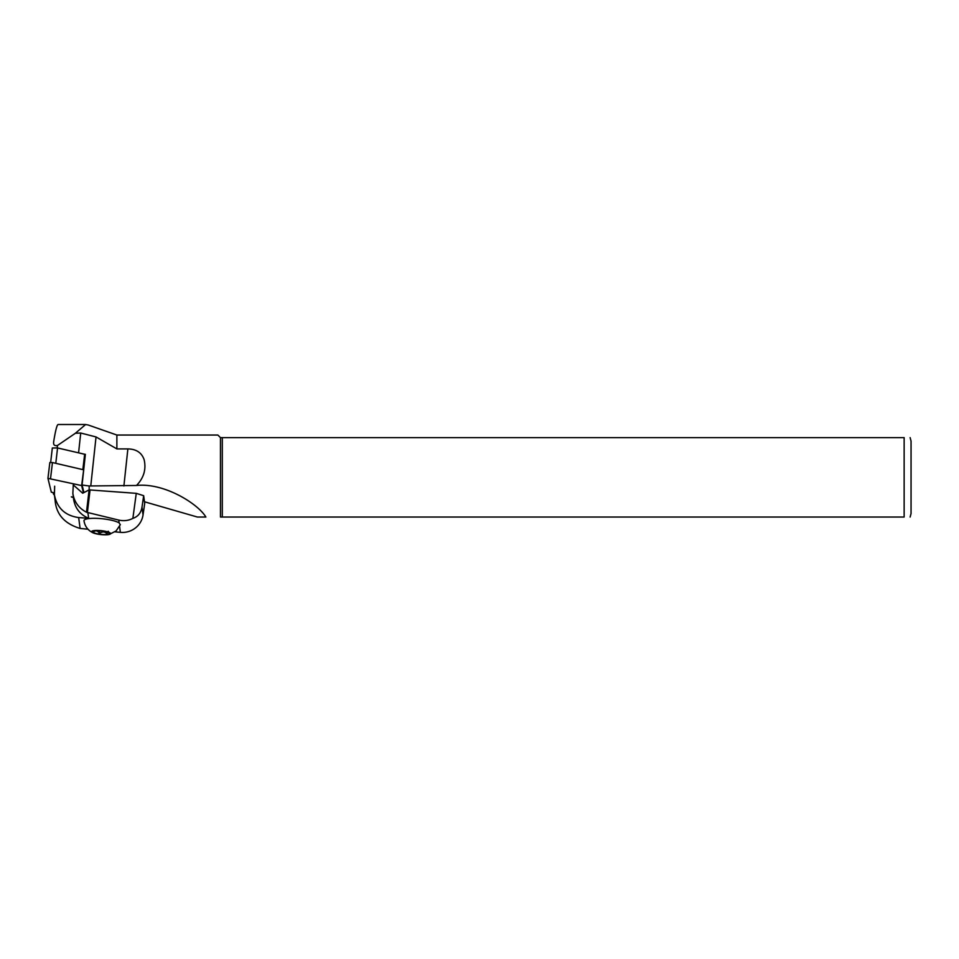 <?xml version="1.0" encoding="UTF-8"?>
<svg xmlns="http://www.w3.org/2000/svg" width="959" height="959" viewBox="0 0 959 959"><rect width="100%" height="100%" fill="white"/><g stroke="black" fill="none" stroke-linecap="round" stroke-linejoin="round"><path stroke-width="1.44" d="M85.351 454.518L83.649 454.027A29.345 6.066 -173.9 0 0 85.375 454.338L82.078 484.966A29.345 6.066 -173.9 0 0 89.175 485.961L136.502 485.482C164.54 482.485 198.357 504.146 205.885 517.045L197.41 517.045L144.473 501.773M89.175 489.893L89.175 485.961M136.502 485.482C143.814 477.894 146.355 469.287 144.126 459.673C141.68 452.66 136.262 449.076 127.871 448.908L116.878 448.908L96.032 436.944L80.712 433.024L75.365 433.276L57.48 445.479C54.411 446.139 53.153 444.784 53.716 441.416C55.502 430.423 56.977 424.789 58.115 424.501L85.567 424.501M53.656 442.015L53.716 441.416M75.365 433.276L85.567 424.549L88.012 424.957M54.411 494.976A17.262 3.572 6.1 0 1 53.416 493.837L53.105 492.59M83.912 492.435L82.078 484.966M116.878 448.908L116.878 435.038L88.024 424.933M197.41 517.045L205.885 517.045M220.462 517.045L220.462 437.628L904.145 437.628C912.848 437.628 912.848 437.628 904.145 437.628L904.145 517.045C912.848 517.045 912.848 517.045 904.145 517.045L220.462 517.045M116.878 435.038L217.873 435.038L220.462 437.628M222.308 517.045L222.308 437.628M911.05 513.592L911.05 441.08L911.05 513.592L910.127 517.045M109.098 534.499L116.111 530.938L120.331 524.693L119.12 522.895A18.305 3.788 -173.9 0 0 98.549 518.447A18.305 3.788 -173.9 0 0 83.984 520.785C84.907 526.323 87.88 530.315 92.891 532.76A9.494 1.966 -173.9 0 0 109.098 534.499A9.494 1.966 -173.9 0 0 110.333 533.983A9.494 1.966 -173.9 0 0 99.652 530.519A9.494 1.966 -173.9 0 0 92.891 532.76M143.035 514.947L144.701 503.511L143.67 495.695L142.004 507.131L143.035 514.947A20.714 20.247 172.5 0 1 120.366 532.353L119.587 526.443M142.004 507.131C141.033 512.909 138 516.649 132.869 518.363L136.262 493.346L89.103 489.893L82.69 493.214L73.268 484.918L72.86 493.465C74.227 501.965 78.782 508.21 86.49 512.226L118.76 520.09C123.891 521.216 128.59 520.641 132.869 518.363M54.663 486.189L54.399 494.82C57.049 508.078 65.14 515.666 78.674 517.572L88.648 518.304L87.952 513.005M54.399 494.82L55.107 500.286C56.197 514.336 64.529 523.722 80.1 528.445A28.746 5.946 -173.9 0 0 81.623 528.601L87.976 529.212M114.996 531.837L120.366 532.353M88.648 518.304C80.148 514.695 75.138 508.342 73.615 499.243L72.86 493.465M71.769 497.122L73.364 497.337M143.67 495.695L136.262 493.346M108.703 532.353C108.391 530.543 107.852 531.022 107.048 533.815C104.795 531.43 102.277 531.334 99.508 533.552C97.806 530.675 95.84 530.111 93.61 531.837L93.85 531.058M109.158 533.815A8.283 1.714 -173.9 0 0 109.302 533.3A8.283 1.714 -173.9 0 0 101.282 530.914A8.283 1.714 -173.9 0 0 92.939 531.538A8.283 1.714 -173.9 0 0 99.652 534.175A8.283 1.714 -173.9 0 0 109.158 533.815M107.24 532.101L107.048 533.815M99.808 530.795L99.508 533.552M83.397 492.758L81.647 485.578L83.996 467.177M83.649 454.027L57.564 447.949L52.325 447.997L50.671 462.346L52.325 447.997M81.647 485.578L47.95 478.349L51.318 492.171L54.207 492.842M71.338 496.846L73.364 497.313M83.529 469.79L52.457 462.538L50.563 478.325M47.95 478.337L49.832 462.55L52.457 462.538M78.59 452.852L80.712 433.024M90.769 485.973L96.032 436.944M123.891 485.973L127.871 448.908M57.216 447.865L57.48 445.479M119.12 522.895L118.76 520.09M80.1 528.445L78.674 517.572M87.377 512.681L90.05 489.905M89.103 489.893L86.49 512.226M82.858 469.634L84.644 454.266M57.564 447.949L55.79 463.305M47.962 478.325L49.832 462.586M910.127 437.628L911.05 441.08"/></g></svg>
